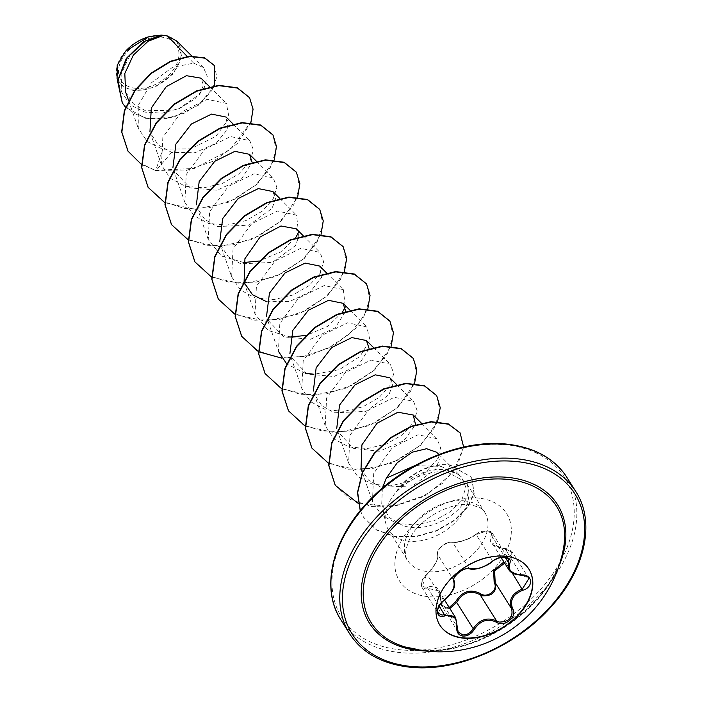 <?xml version="1.0" encoding="UTF-8"?>
<svg xmlns="http://www.w3.org/2000/svg" width="702" height="702" viewBox="0 0 702 702"><rect width="100%" height="100%" fill="white"/><g stroke="black" fill="none" stroke-linecap="round" stroke-linejoin="round"><path stroke-width="0.53" stroke-dasharray="3.51 2.63" d="M439.768 625.008A52.597 35.697 -32.1 0 1 439.671 624.859A52.597 35.697 -32.1 0 1 451.167 578.009A52.597 35.697 -32.1 0 1 506.203 556.028A52.597 35.697 -32.1 0 1 528.746 568.91A52.597 35.697 -32.1 0 1 528.852 569.059M505.852 562.811L505.545 561.539C514.654 556.353 514.373 552.088 504.703 548.762C492.804 546.867 488.267 542.567 491.093 535.863C492.383 533.283 491.216 531.651 487.592 530.958L476.588 534.108C467.128 540.022 458.801 542.76 451.588 542.313A1 0.851 102 0 1 452.711 542.383L455.905 542.471C462.653 541.558 469.401 538.961 476.167 534.678L485.293 531.037L492.295 533.09L491.926 542.795L499.894 547.806L504.931 548.727L512.53 552.386L505.852 562.811L512.091 572.735M476.588 534.108A1 0.526 53.9 0 0 476.281 534.152C481.704 529.308 493.181 530.765 492.295 533.09L508.687 559.196L501.684 557.098L492.637 560.907C486.275 565.926 479.598 568.638 472.604 569.05L469.182 568.602C463.908 566.426 451.351 576.535 454.124 580.747C455.58 586.574 452.027 593.172 443.462 600.543L438.267 613.311L421.893 587.241L426.57 574.42C419.708 583.187 419.998 587.451 427.421 587.197C436.407 584.406 440.953 588.706 441.049 600.105C440.838 604.413 442.576 606.958 446.244 607.748L449.21 607.467M504.703 548.762L504.843 548.499C508.634 548.911 511.196 550.201 512.53 552.386L528.913 578.466L521.402 574.947L516.584 574.385L508.801 569.655M449.842 608.467L446.349 608.845L441.804 606.001L438.785 590.873L427.93 588.399L425.71 588.943L421.902 587.249M451.588 542.313C447.104 540.716 435.644 549.956 437.934 553.325C438.925 558.792 435.135 565.83 426.57 574.42M418.076 649.561C475.702 659.152 557.028 601.93 563.609 547.621A109.415 74.263 -32.1 0 1 418.173 649.578M134.986 88.25A32.845 22.297 147.9 0 0 175.667 66.023A32.845 22.297 147.9 0 0 162.46 37.232A32.845 22.297 147.9 0 0 121.788 59.459A32.845 22.297 147.9 0 0 134.986 88.25M125.597 51.202L125.474 51.334A35.197 23.886 147.9 0 0 134.003 90.084A35.197 23.886 147.9 0 0 177.588 66.26A35.197 23.886 147.9 0 0 163.443 35.407A35.197 23.886 147.9 0 0 148.499 36.855L148.368 36.899M117.076 78.624L123.245 86.82L133.994 90.777L154.782 87.285L173.192 73.894L181.704 56.09L176.851 41.111M396.884 491.453C411.872 477.097 428.527 470.559 446.858 471.849L465.716 481.984L467.049 484.608A45.454 30.853 -32.1 0 1 453.861 523.815A45.454 30.853 -32.1 0 1 408.002 541.11A45.454 30.853 -32.1 0 1 388.522 529.984A45.454 30.853 -32.1 0 1 385.652 522.762A45.454 30.853 -32.1 0 1 396.788 491.303L396.884 491.453A44.042 29.888 -32.1 0 1 449.315 465.172A44.042 29.888 -32.1 0 1 450.456 465.329L446.016 469.708L458.187 474.359L441.005 466.382L414.996 465.575M396.788 491.303L396.507 491.418A44.042 29.888 -32.1 0 1 449.113 464.856A44.042 29.888 -32.1 0 1 450.263 465.014L471.709 477.36L450.456 465.329L448.043 472.007M396.507 491.418C410.617 475.737 426.728 468.445 444.849 469.55L446.016 469.708M382.344 488.171L381.748 503.571L388.926 517.313L402.79 525.587C433.783 536.038 475.728 504.387 467.049 484.608M243.717 262.513L221.376 256.019L208.248 239.566L209.635 211.732L228.308 186.434L254.019 173.815L273.175 177.913L276.86 187.215L273.069 199.21L262.215 211.205L245.972 220.577L227.044 225.096L208.599 223.482L193.734 215.567L184.863 202.316L186.241 174.491L204.914 149.184L230.642 136.565L249.789 140.663L253.466 149.974L249.684 161.951L238.812 173.973L222.578 183.327L203.659 187.846L185.231 186.249L170.349 178.334L161.469 165.075L162.846 137.25L181.511 111.951L207.239 99.324L226.395 103.422L229.177 118.357L215.83 136.399L190.707 148.842L162.794 149.254L147.385 141.664L138.276 128.405L138.276 105.344L151.456 82.757L172.552 67.304L193.682 63.171L187.18 56.432M125.623 91.988L133.126 103.554L145.568 110.802L176.79 110.038L199.807 94.182L203.448 85.117L201.044 78.176M161.469 165.075L150.316 132.959L158.301 145.033L171.639 152.378L195.086 152.711L216.304 143.103L227.852 128.843L226.097 117.067M184.854 202.316L173.894 170.735L190.198 187.899L217.006 190.26L241.506 178.922L252.115 162.285M208.248 239.566L197.28 207.976L204.826 219.463L217.348 226.544L248.868 225.184L272.034 208.415L275.553 198.894L272.885 191.558M290.505 336.995L268.173 330.528L255.037 314.057L256.414 286.232L275.087 260.925L300.816 248.306L319.963 252.404L323.648 261.706L319.858 273.692L308.985 285.714L292.76 295.068L273.833 299.587L255.388 297.973L240.514 290.049L231.642 276.807L220.674 245.226L228.203 256.695L240.751 263.794L272.262 262.425L295.419 245.665L298.947 236.135L296.27 228.808M266.637 301.728L289.821 301.421L310.433 291.655L321.498 277.597L319.664 266.049M326.57 272.929L343.357 289.645L324.201 285.547L298.49 298.166L279.817 323.455L278.431 351.298L267.462 319.717L283.775 336.881L310.582 339.241L335.082 327.904L345.691 311.267M458.187 474.359L461.337 476.877L465.882 487.293L461.995 499.482L450.851 511.442L434.345 520.691L415.189 525.061L396.516 523.244L381.458 515.092L372.446 501.57L373.71 473.367L392.286 447.727L417.936 434.784L436.96 438.653L440.61 447.92L436.82 459.924L425.956 471.937L409.731 481.291L390.821 485.81L372.367 484.204L357.476 476.272L348.613 463.039L349.991 435.205L368.664 409.907L394.384 397.288L413.539 401.386L417.216 410.696L413.417 422.692L402.562 434.696L386.328 444.05L367.409 448.569L348.947 446.955L334.091 439.04L325.219 425.789L326.597 397.964L345.261 372.665L370.998 360.038L390.145 364.136L393.822 373.455L390.031 385.433L379.168 397.446L362.943 406.8L343.998 411.328L325.561 409.714L310.696 401.79L301.825 388.548L290.856 356.958L307.169 374.122L333.976 376.483L358.476 365.145L369.085 348.508M325.219 425.789L314.25 394.208L321.779 405.677L334.319 412.776L365.821 411.416L388.996 394.647L392.523 385.108L389.847 377.79M348.613 463.039L337.644 431.449L353.325 448.332L379.255 451.246L403.676 440.9L415.593 424.71M361.039 468.699L368.576 480.177L381.116 487.267L412.618 485.898L435.784 469.129L439.303 459.608L436.609 452.255M301.825 388.548L303.211 360.714L321.867 335.424L347.595 322.797L366.751 326.895L369.998 340.066L359.986 356.476L339.277 369.664L313.891 374.245M305.282 373.227L286.802 364.092M343.357 289.645L345.287 306.958M342.383 312.293L327.72 326.316L306.37 335.389M231.642 276.807L233.029 248.982L251.685 223.684L277.413 211.056L296.569 215.154L298.49 232.467M295.603 237.802L280.677 251.992L258.924 261.047M193.682 63.171L203.536 67.682L207.265 76.413L204.273 87.653L194.726 99.079L179.958 108.284L162.32 113.101L144.805 112.136L130.467 104.993L121.911 92.532L121.113 74.14L129.826 55.563L145.024 41.427L161.232 35.1M171.639 152.378L155.984 170.639L141.435 164.426M214.715 85.767L198.71 105.072L172.929 117.506L145.797 118.41L125.561 107.257M250.86 122.683L237.276 143.603L213.75 161.083L184.775 170.955L155.984 170.639L139.452 162.934L127.939 151.044M214.417 65.523L216.804 77.123L211.846 90.505L200.412 103.255L184.31 113.162L165.944 118.568L147.946 118.55L132.757 113.057L122.262 102.861M249.473 97.578L252.887 108.986L250.64 122.429L230.116 149.763L194.48 168.41L155.791 170.332L162.794 149.254M164.856 202.667L195.156 209.398L228.984 202.158L257.757 183.74L274.254 159.933M188.434 240.014L218.726 246.648L252.492 239.356L281.186 220.946L297.648 197.174M211.644 277.158L241.936 283.889L275.763 276.649L304.536 258.231L321.033 234.424M235.223 314.505L265.514 321.139L299.28 313.847L327.974 295.428L344.428 271.665M281.783 358.152L308.898 355.677L334.977 344.928L355.738 328.22L367.822 308.915M281.818 388.899L312.118 395.63L345.946 388.39L374.719 369.963L391.216 346.156M305.212 426.14L335.512 432.871L369.34 425.631L398.113 407.204L414.61 383.406M328.79 463.487L358.634 470.121L391.97 463.188L420.586 445.305L437.513 421.946M358.292 503.457L392.137 506.642L427.132 494.734L453.387 472.297L463.627 447.051M360.293 510.652L363.645 517.392L376.562 530.028L394.743 536.644L415.689 536.784L436.574 530.94L454.65 520.428L467.681 507.177L474.183 493.383L471.709 477.36M148.052 187.25L163.066 201.474L184.582 208.503L209.556 207.608L234.442 199.289L255.668 185.152L270.261 167.69L276.219 149.903L272.867 134.828M171.455 224.5L186.469 238.724L207.976 245.753L232.959 244.858L257.836 236.539L279.063 222.402L293.655 204.94L299.614 187.144L296.27 172.078M194.849 261.749L209.863 275.974L231.379 282.994L256.353 282.099L281.23 273.78L302.457 259.643L317.05 242.181L323.008 224.394L319.664 209.319M218.243 298.991L233.257 313.215L254.773 320.244L279.747 319.349L304.615 311.03L325.851 296.893L340.444 279.431L346.402 261.644L343.059 246.569M241.637 336.232L256.651 350.465L278.159 357.485L303.141 356.59L328.018 348.271L349.245 334.134L363.838 316.672L369.796 298.885L366.444 283.81M265.023 373.473L280.037 387.706L301.553 394.726L326.527 393.84L351.404 385.512L372.639 371.376L387.232 353.913L393.19 336.126L389.838 321.051M288.417 410.723L303.431 424.947L324.938 431.976L349.921 431.081L374.798 422.762L396.033 408.625L410.626 391.163L416.584 373.367L413.232 358.292M311.811 447.964L326.816 462.197L348.332 469.217L373.315 468.331L398.192 460.012L419.419 445.867L434.012 428.404L439.978 410.617L436.626 395.542M335.205 485.214L350.219 499.438L371.727 506.467L396.709 505.572L421.586 497.253L442.813 483.116L457.406 465.654L463.373 447.867L460.021 432.792M360.24 510.714L363.452 517.076L376.369 529.72L394.55 536.328L415.496 536.477L436.372 530.633L454.457 520.121L467.488 506.862L473.99 493.076L471.516 477.053M439.083 606.151L427.93 588.399A1 0.597 66.8 0 1 427.421 587.197M455.677 617.769L457.186 626.737L440.716 600.517L441.049 600.105M501.123 557.441L491.926 542.795C491.189 544.506 495.498 546.402 504.843 548.499L521.402 574.947M491.093 535.863A1 0.772 -148.9 0 1 492.163 536.626L505.168 557.335M443.813 600.701L426.991 574.315C434.994 566.119 438.548 559.52 437.653 554.519A1 0.913 155.8 0 1 437.609 554.431C437.355 551.535 438.145 549.324 439.978 547.806C443.655 544.445 445.235 542.506 452.281 542.119L452.281 542.119C459.792 542.427 467.786 539.768 476.281 534.152A1 0.526 53.9 0 0 476.167 534.678L492.637 560.907A1 0.474 -130.3 0 1 492.585 561.389M421.893 587.241C420.454 582.836 422.025 578.492 426.588 574.201C427.562 574.394 437.451 561.346 436.547 560.942C437.592 559.397 437.943 557.23 437.609 554.431A1 0.913 155.8 0 1 437.934 553.325M454.124 580.747L437.653 554.519C434.986 550.587 447.604 540.408 452.711 542.383L469.182 568.602A1 0.816 -73.4 0 0 469.533 568.848M575.868 491.672A133.582 90.663 -32.1 0 1 546.665 610.652A133.582 90.663 -32.1 0 1 406.888 666.47A133.582 90.663 -32.1 0 1 349.631 633.766M398.069 649.543A131.572 89.303 147.9 0 0 561.003 560.486A131.572 89.303 147.9 0 0 508.125 445.156A131.572 89.303 147.9 0 0 345.2 534.213A131.572 89.303 147.9 0 0 398.069 649.543M340.76 619.638A133.582 90.663 147.9 0 0 398.016 652.342A133.582 90.663 147.9 0 0 537.802 596.524A133.582 90.663 147.9 0 0 566.997 477.544M465.154 500.965A45.454 30.853 147.9 0 0 417.585 519.963A45.454 30.853 147.9 0 0 407.651 560.45A45.454 30.853 147.9 0 0 427.132 571.577A45.454 30.853 147.9 0 0 474.692 552.579A45.454 30.853 147.9 0 0 484.634 512.091A45.454 30.853 147.9 0 0 465.154 500.965M479.554 498.209A63.268 42.936 147.9 0 0 401.219 541.031A63.268 42.936 147.9 0 0 426.64 596.481A63.268 42.936 147.9 0 0 504.984 553.667A63.268 42.936 147.9 0 0 479.554 498.209M558.774 566.628A111.162 75.447 -32.1 0 1 424.578 650.912M388.522 529.984L407.651 560.45C404.299 557.458 404.957 550.307 409.626 539.004C418.515 519.506 450.5 501.368 470.445 504.817C479.65 507.028 484.38 509.459 484.634 512.091L465.716 481.984M381.748 503.571L385.652 522.762M128.589 100.509L138.268 128.405M209.608 86.706L226.395 103.422M233.003 123.947L249.789 140.663M256.397 161.197L273.175 177.913M279.791 198.438L296.569 215.154M303.185 235.688L319.963 252.404M244.068 282.467L255.037 314.057M349.965 310.179L366.751 326.895M373.359 347.42L390.145 364.136M396.753 384.67L413.539 401.386M421.648 423.403L436.96 438.653M362.495 472.894L372.446 501.57M438.855 454.492L461.337 476.877M203.536 67.682L191.83 56.028M121.902 92.532L117.629 80.204M438.785 590.873C439.97 591.839 440.575 594.998 440.619 600.342L441.804 606.001L458.195 632.098M438.811 590.908L444.577 600.096"/><path stroke-width="1.05" d="M528.852 569.059A52.597 35.697 -32.1 0 1 517.163 615.847A52.597 35.697 -32.1 0 1 462.214 637.732A52.597 35.697 -32.1 0 1 439.768 625.008M462.407 638.048A52.597 35.697 -32.1 0 1 439.864 625.166A52.597 35.697 -32.1 0 1 451.36 578.316A52.597 35.697 -32.1 0 1 506.405 556.344A52.597 35.697 -32.1 0 1 528.948 569.217A52.597 35.697 -32.1 0 1 517.444 616.066A52.597 35.697 -32.1 0 1 462.407 638.048M496.27 622.156C487.688 618.137 480.361 620.542 474.306 629.369C471.323 634.046 467.479 636.284 462.767 636.073C458.353 635.161 456.379 632.212 456.827 627.228C457.186 617.69 453.194 613.899 444.84 615.873C435.626 619.489 434.784 606.633 443.813 600.482C451.825 593.488 455.15 587.302 453.808 581.923C450.649 577.158 464.399 566.093 470.27 568.646C477 569.708 484.327 567.295 492.26 561.433C496.191 558.274 500.535 556.835 505.282 557.107C509.661 557.941 511.153 560.091 509.749 563.557C507.528 570.112 511.521 573.894 521.718 574.894C532.906 574.429 533.731 587.284 522.727 590.303C512.837 594.322 509.503 600.517 512.723 608.88C517.857 616.768 504.124 627.842 496.27 622.156A1 0.5 -58.5 0 0 496.604 620.998L499.061 622.051C509.099 622.007 513.294 617.611 511.653 608.853C508.318 600.034 511.872 593.427 522.323 589.039L528.913 578.466M521.402 574.947L521.551 575.175C514.82 574.736 510.573 572.893 508.801 569.655L508.687 559.196L505.414 557.37C500.061 557.16 495.787 558.494 492.585 561.389A1 0.474 -130.3 0 1 492.26 561.433M449.21 607.467L455.554 601.877C462.056 591.295 470.384 588.557 480.519 593.681C487.267 598.841 498.71 589.592 494.173 582.66A1 0.483 151.6 0 1 495.182 582.634C496.963 591.567 492.778 595.989 482.625 595.884L480.133 594.778C470.533 589.785 462.723 592.348 456.704 602.474L449.842 608.467M457.151 627.132L458.195 632.098L462.706 634.898C467.005 635.082 470.498 633.011 473.174 628.694C479.703 619.41 487.513 616.839 496.604 620.998L480.133 594.778L480.519 593.681M443.813 600.482L443.813 600.701C438.425 604.659 436.354 612.012 438.276 613.329L442.146 615.101L444.401 614.627L455.677 617.769L444.577 600.096M509.687 479.615A109.415 74.263 -32.1 0 1 563.609 547.621L563.609 547.621A125.561 125.561 0 0 1 405.361 647.016L405.361 647.016A109.415 74.263 -32.1 0 1 377.86 547.376A109.415 74.263 -32.1 0 1 509.687 479.615M418.173 649.578A109.415 74.263 -32.1 0 1 405.361 647.016L418.076 649.561M191.83 56.028L176.851 41.111L167.462 35.986L163.522 35.337L147.99 41.339L133.354 55.098L124.807 73.482L125.623 91.988L128.589 100.509M414.996 465.575L386.337 478.097L382.344 488.171M187.18 56.432L167.462 35.986M209.608 86.706L201.044 78.176L186.442 75.702L166.251 86.662L151.325 107.994L149.947 131.836M233.003 123.947L226.097 117.067L211.53 114.101L191.418 124.008L175.877 144.147L172.946 167.374M252.115 162.285L249.491 154.317L234.872 151.36L214.715 161.328L199.184 181.572L196.385 204.835M279.791 198.438L272.885 191.558L258.318 188.592L238.206 198.499L222.657 218.647L219.735 241.865M303.185 235.688L296.27 228.808L280.958 225.983L260.082 237.03L244.937 258.652L244.068 282.467L252.492 294.743L266.637 301.728M326.57 272.929L319.664 266.049L305.098 263.092L284.994 272.99L269.445 293.138L266.523 316.348M345.691 311.267L343.059 303.299L328.501 300.333L308.389 310.231L292.831 330.388L289.908 353.597M369.085 348.508L366.453 340.54L351.842 337.583L331.677 347.56L316.154 367.804L313.355 391.058M396.753 384.67L389.847 377.79L375.228 374.833L355.072 384.81L339.549 405.045L336.749 428.317M415.593 424.71L413.241 415.031L397.92 412.214L377.044 423.262L361.899 444.875L361.039 468.699L362.495 472.894M438.855 454.492L436.609 452.255L426.57 448.71L412.118 452.237L397.323 462.662L386.337 478.097M313.891 374.245L305.282 373.227M286.802 364.092L278.431 351.298M345.287 306.958L342.383 312.293M306.37 335.389L290.505 336.995M298.49 232.467L295.603 237.802M258.924 261.047L243.717 262.513M160.96 35.126L148.534 36.846L125.474 51.334L117.208 65.277L117.076 78.624L117.629 80.204M141.435 164.426L128.036 151.193L121.858 132.248L124.535 111.039L135.1 90.497L151.43 73.324L170.604 61.6L189.426 56.502L204.852 58.161L214.522 65.672L214.715 85.767M125.561 107.257L122.359 103.01L117.831 80.449L127.466 57.345L145.472 40.962L163.522 35.337M127.939 151.044L121.657 131.932L124.342 110.723L134.907 90.181L151.237 73.008L170.41 61.285L189.233 56.195L204.659 57.854L214.417 65.523M122.262 102.861L117.541 80.906L126.325 58.38L143.41 41.787L161.232 35.1L163.434 35.319M250.86 122.683L253.071 109.17L249.579 97.736L237.504 88.075L218.884 85.653L196.771 91.19L174.754 104.186L156.414 123.025L144.752 145.2L141.769 167.681L148.157 187.399L164.856 202.667M274.254 159.933L276.465 146.42L272.973 134.986L260.898 125.325L242.278 122.903L220.165 128.431L198.148 141.435L179.8 160.275L168.138 182.45L165.163 204.931L171.551 224.658L188.434 240.014M297.648 197.174L299.859 183.661L296.367 172.227L284.292 162.566L265.672 160.144L243.559 165.672L221.542 178.677L203.194 197.525L191.532 219.7L188.557 242.181L194.945 261.907L211.644 277.158M321.033 234.424L323.253 220.911L319.761 209.477L307.687 199.816L289.066 197.394L266.953 202.922L244.937 215.918L226.588 234.766L214.926 256.941L211.951 279.422L218.34 299.149L235.223 314.505M344.428 271.665L346.648 258.152L343.155 246.718L331.081 237.065L312.46 234.635L290.347 240.163L268.331 253.168L249.982 272.007L238.32 294.182L235.345 316.672L241.734 336.39L258.433 351.649M258.617 351.755L281.783 358.152M367.822 308.915L370.042 295.402L366.541 283.968L354.475 274.307L335.854 271.885L313.741 277.413L291.725 290.409L273.376 309.257L261.714 331.432L258.74 353.913L265.119 373.631L281.818 388.899M391.216 346.156L393.436 332.643L389.935 321.209L377.86 311.548L359.24 309.126L337.127 314.654L315.119 327.658L296.77 346.498L285.109 368.673L282.134 391.154L288.513 410.872L305.212 426.14M414.61 383.406L416.83 369.884L413.329 358.45L401.254 348.797L382.634 346.376L360.521 351.904L338.504 364.9L320.165 383.748L308.503 405.914L305.528 428.395L311.907 448.122L328.79 463.487M437.513 421.946L440.242 407.722L436.723 395.7L424.649 386.039L406.028 383.617L383.915 389.145L361.899 402.149L343.559 420.989L331.897 443.164L328.922 465.645L335.302 485.372L358.292 503.457M463.627 447.051L460.117 432.941L448.525 424.21L431.388 421.963L411.398 426.579L391.453 437.557L374.394 453.58L362.601 472.657L357.678 492.471L360.293 510.652M249.473 97.578L237.311 87.768L218.691 85.346L196.578 90.874L174.561 103.878L156.213 122.718L144.551 144.893L141.576 167.374L148.052 187.25M272.867 134.828L260.705 125.017L242.085 122.587L219.972 128.124L197.955 141.12L179.607 159.968L167.945 182.143L164.97 204.624L171.455 224.5M296.27 172.078L284.099 162.259L265.479 159.837L243.366 165.365L221.349 178.369L203.001 197.209L191.339 219.384L188.364 241.874L194.849 261.749M319.664 209.319L307.494 199.508L288.873 197.078L266.76 202.606L244.744 215.611L226.395 234.459L214.733 256.634L211.758 279.115L218.243 298.991M343.059 246.569L330.888 236.749L312.267 234.328L290.154 239.856L268.138 252.852L249.789 271.7L238.127 293.875L235.152 316.356L241.637 336.232M366.444 283.81L354.282 273.999L335.661 271.569L313.548 277.097L291.532 290.101L273.183 308.941L261.521 331.116L258.547 353.597L265.023 373.473M389.838 321.051L377.667 311.24L359.047 308.819L336.934 314.347L314.917 327.343L296.577 346.191L284.915 368.366L281.932 390.838L288.417 410.723M413.232 358.292L401.061 348.482L382.441 346.06L360.328 351.597L338.311 364.592L319.972 383.432L308.31 405.607L305.326 428.088L311.811 447.964M436.626 395.542L424.456 385.731L405.835 383.31L383.722 388.838L361.705 401.842L343.357 420.682L331.695 442.857L328.72 465.338L335.205 485.214M460.021 432.792L448.288 423.885L431.089 421.656L411.03 426.333L391.04 437.407L373.99 453.518L362.258 472.683L357.458 492.541L360.24 510.714M148.499 36.855A35.197 23.886 147.9 0 0 148.368 36.899A35.197 23.886 147.9 0 0 125.597 51.202A35.197 23.886 147.9 0 0 125.491 51.316M494.173 582.66L493.611 570.41L503.799 562.056M474.306 629.369L473.174 628.694L456.704 602.474L455.554 601.877M504.694 563.127L494.638 570.823L495.182 582.634L511.653 608.853A1 0.553 -28.1 0 0 512.723 608.88M444.84 615.873A1 0.553 -108.7 0 0 444.401 614.627L439.083 606.151M456.827 627.228L457.186 626.737M512.091 572.735L522.727 590.303M528.922 578.483L528.922 578.483C528.378 576.746 525.921 575.64 521.551 575.175L521.718 574.894M505.168 557.335L508.634 562.846A1 0.728 26.2 0 0 509.749 563.557M492.585 561.389C489.645 563.452 489.768 564.311 480.765 567.804C475.833 569.322 472.086 569.673 469.533 568.848L469.533 568.848A1 0.816 -73.4 0 0 470.27 568.646M453.808 581.923A1 0.869 -25.3 0 0 454.124 580.747M424.578 650.912A111.162 75.447 -32.1 0 1 417.049 650.298A111.162 75.447 -32.1 0 1 372.376 552.86A111.162 75.447 -32.1 0 1 510.021 477.623A111.162 75.447 -32.1 0 1 558.774 566.628M518.559 461.767A131.572 89.303 -32.1 0 1 571.437 577.105A131.572 89.303 -32.1 0 1 408.511 666.154A131.572 89.303 -32.1 0 1 355.633 550.824A131.572 89.303 -32.1 0 1 518.559 461.767M518.62 458.968A133.582 90.663 -32.1 0 1 575.868 491.672C595.41 521.525 585.679 568.559 551.833 605.949C515.961 647.262 454.185 673.332 407.485 666.9C380.94 663.364 361.653 652.316 349.631 633.766A133.582 90.663 -32.1 0 1 378.834 514.785A133.582 90.663 -32.1 0 1 518.62 458.968M340.76 619.638C321.226 589.785 330.949 542.751 364.803 505.361C400.675 464.048 462.451 437.978 509.152 444.41C535.696 447.946 554.975 458.994 566.997 477.544A133.582 90.663 147.9 0 0 509.749 444.84A133.582 90.663 147.9 0 0 369.963 500.658A133.582 90.663 147.9 0 0 340.76 619.638L349.631 633.766M501.123 557.441L508.783 569.638M566.997 477.544L575.868 491.672M249.491 154.317L256.397 161.197M343.059 303.299L349.965 310.179M366.453 340.54L373.359 347.42M413.241 415.031L421.648 423.403M458.195 632.098L455.677 617.769M469.533 568.848C462.381 566.786 450.842 579.027 454.159 580.817C454.852 585.486 454.317 588.741 452.562 590.575C447.086 599.025 446.753 597.876 443.813 600.701"/></g></svg>
